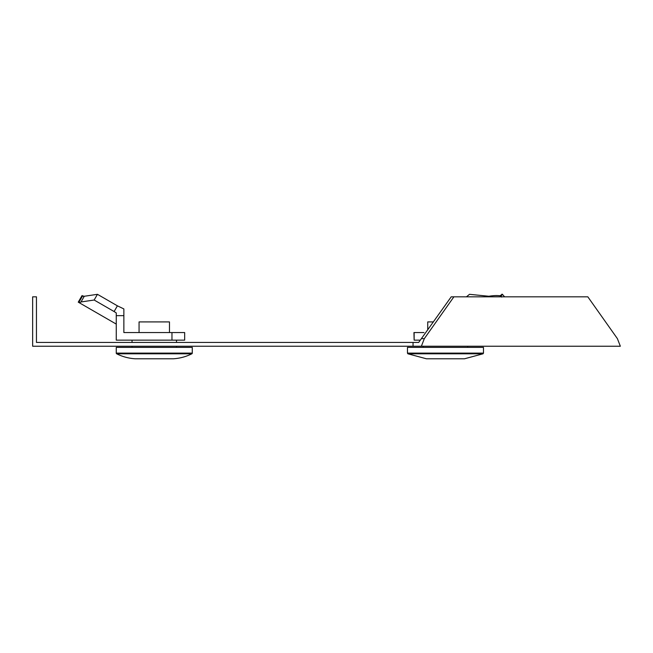 <?xml version="1.0" encoding="UTF-8"?>
<svg xmlns="http://www.w3.org/2000/svg" width="653" height="653" viewBox="0 0 653 653"><rect width="100%" height="100%" fill="white"/><g stroke="black" fill="none" stroke-linecap="round" stroke-linejoin="round"><path stroke-width="0.98" d="M453.892 296.829L451.207 296.829L418.687 342.433L36.454 342.433L36.454 296.829L32.65 296.829L32.65 346.237L620.35 346.237L617.395 338.638L587.831 296.829L453.892 296.829L424.328 338.638L421.373 346.237M413.047 342.433L413.047 346.237M421.642 338.638L424.328 338.638M84.033 296.707L82.058 295.564L78.254 302.151L116.258 324.092M97.452 294.315L94.154 300.021L114.104 311.538L117.401 305.833L123.866 308.934L117.401 305.833L97.452 294.315L84.286 296.266L82.613 295.882L78.809 302.47M135.212 358.783A47.506 47.506 0 0 1 116.683 353.795A0.759 0.759 0 0 1 116.258 353.118L116.258 347.38L192.276 347.38L192.276 353.118A0.759 0.759 0 0 1 191.851 353.795A47.506 47.506 0 0 1 173.323 358.783L135.212 358.783A47.506 47.506 0 0 1 116.683 353.795L191.851 353.795M414.141 332.557L414.141 340.156L413.945 332.557L423.968 332.557M466.446 296.829L469.515 294.315L488.95 296.266M171.968 340.156L171.968 332.557L184.668 332.557L184.668 340.156L116.258 340.156L116.258 312.918L114.104 311.538M171.968 332.557L123.866 332.557L123.866 315.652L116.258 315.652L116.258 312.918M82.613 295.882L84.286 296.266L80.996 301.964L79.429 302.829M94.154 300.021L80.996 301.964M123.866 315.652L123.866 308.934M132.037 347.38L132.037 346.237M132.037 342.433L132.037 340.156M176.498 347.38L176.498 346.237M176.498 342.433L176.498 340.156M139.065 332.557L139.065 321.913L169.47 321.913L169.47 332.557M420.214 340.156L414.141 340.156M485.865 296.829A34.201 12.097 -22.2 0 1 500.786 295.882L501.169 296.829M499.986 295.768L502.304 294.217L504.598 296.829M501.765 294.315C502.72 293.883 502.443 294.527 500.949 296.266M407.464 347.38L483.473 347.38L483.473 353.118L407.464 353.118L407.464 347.38M426.409 358.783L464.52 358.783L483.049 353.795L483.473 353.118L483.049 353.795L407.88 353.795L407.464 353.118L407.88 353.795L426.409 358.783L407.88 353.795M427.731 330.026L427.731 321.913L433.47 321.913M116.258 353.118L192.276 353.118M501.667 297.091L501.039 296.201M423.234 347.38L423.234 346.237M467.695 347.38L467.695 346.237M464.52 358.783L483.049 353.795"/></g></svg>
